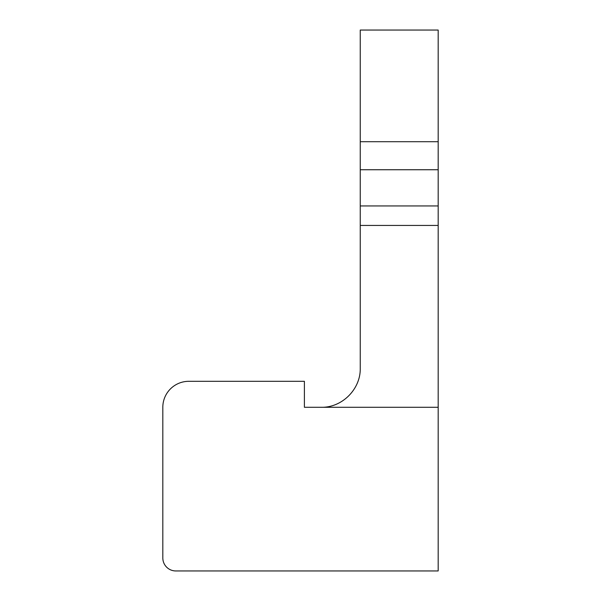 <?xml version="1.0" encoding="UTF-8"?>
<svg xmlns="http://www.w3.org/2000/svg" width="601" height="601" viewBox="0 0 601 601"><rect width="100%" height="100%" fill="white"/><g stroke="black" fill="none" stroke-linecap="round" stroke-linejoin="round"><path stroke-width="0.9" d="M175.808 570.95A12.989 12.989 0 0 1 162.818 557.961L162.818 407.29A25.978 25.978 0 0 1 188.797 381.312L304.399 381.312L304.399 407.29L438.182 407.29L438.182 570.95L175.808 570.95M321.28 407.29C342.112 407.726 360.683 389.155 360.247 368.323L360.247 225.435L438.182 225.435L438.182 205.948L360.247 205.948L360.247 225.435M438.182 225.435L438.182 407.29M360.247 169.745L438.182 169.745L438.182 30.05L360.247 30.05L360.247 205.948M438.182 169.745L438.182 205.948M360.247 141.708L438.182 141.708L438.182 128.261M438.182 64.187L438.182 150.806"/></g></svg>
